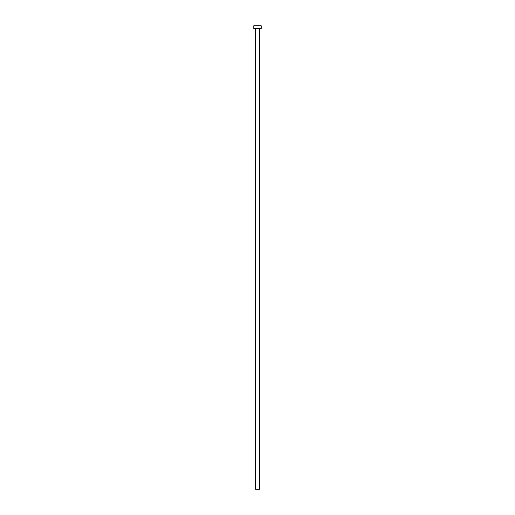 <?xml version="1.0" encoding="UTF-8"?>
<svg xmlns="http://www.w3.org/2000/svg" width="515" height="515" viewBox="0 0 515 515"><rect width="100%" height="100%" fill="white"/><g stroke="black" fill="none" stroke-linecap="round" stroke-linejoin="round"><path stroke-width="0.77" d="M255.556 28.531L255.556 489.25L259.444 489.25L259.444 28.531L259.444 489.25L255.556 489.25L255.556 28.531M253.792 25.75L253.792 28.531L261.208 28.531L261.208 25.75L253.792 25.75L253.792 28.531L261.208 28.531L261.208 25.75L253.792 25.75"/></g></svg>
